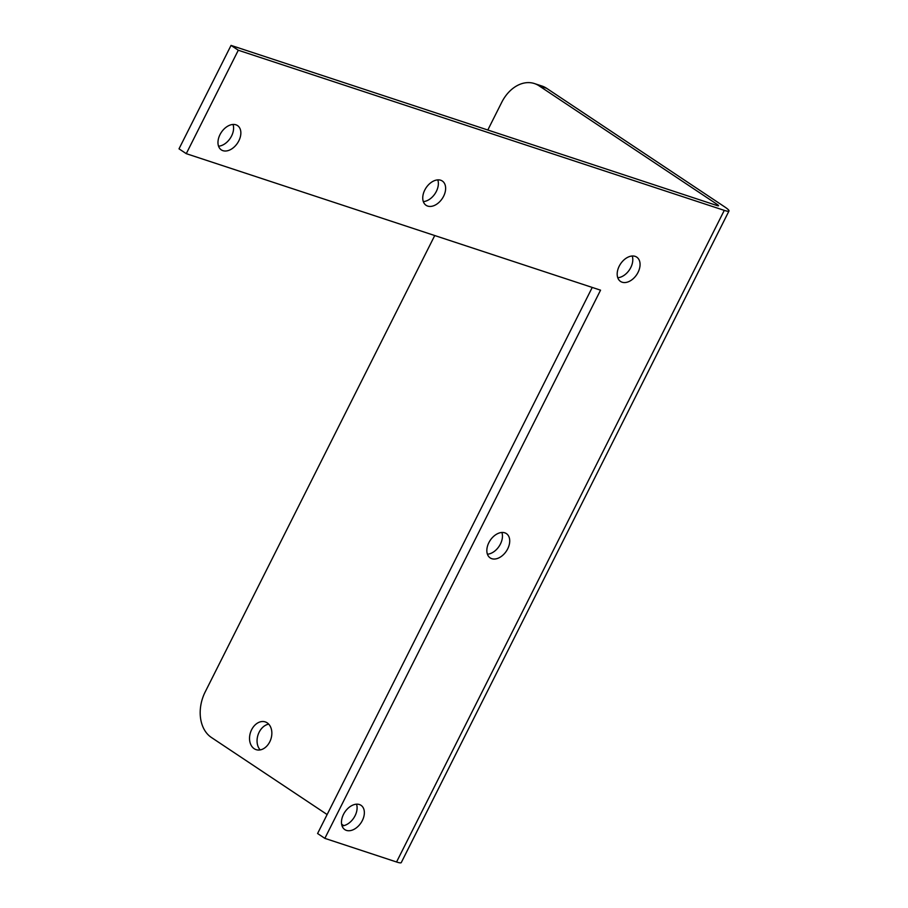 <?xml version="1.0" encoding="UTF-8"?>
<svg xmlns="http://www.w3.org/2000/svg" width="908" height="908" viewBox="0 0 908 908"><rect width="100%" height="100%" fill="white"/><g stroke="black" fill="none" stroke-linecap="round" stroke-linejoin="round"><path stroke-width="1.36" d="M546.639 88.314A35.049 25.742 -71.8 0 0 542.008 86.056L534.471 83.57A35.049 25.742 108.2 0 1 539.102 85.84L546.639 88.314L724.686 206.888A17.297 2.327 -153.3 0 1 728.988 210.985A17.297 2.327 -153.3 0 1 724.278 210.372L238.293 50.235L231.041 45.4L717.025 205.537A5.607 0.76 26.7 0 0 718.546 205.73A5.607 0.76 26.7 0 0 717.15 204.402L539.102 85.84M260.21 749.906A14.607 10.726 108.2 0 1 258.031 734.901A14.607 10.726 108.2 0 1 268.7 724.13M343.803 825.644L341.624 824.192M327.13 814.544L211.371 737.455A35.049 25.742 108.2 0 1 205.197 691.919L434.739 235.535M728.988 210.985L401.257 862.6A17.297 2.327 -153.3 0 1 396.558 861.987L324.848 838.356L317.584 833.521L592.243 287.427M534.471 83.57A35.049 25.742 108.2 0 0 501.715 102.354L487.812 130.003M269.767 741.825A14.607 10.726 108.2 0 1 256.113 749.645A14.607 10.726 108.2 0 1 250.506 732.415A14.607 10.726 108.2 0 1 265.261 721.905A14.607 10.726 108.2 0 1 269.767 741.825M324.848 838.356L600.551 290.174L186.276 153.668L179.012 148.833L231.041 45.4M617.758 277.723A14.607 9.716 123.7 0 0 629.448 269.824A14.607 9.716 123.7 0 0 632.229 255.999M218.544 146.177A14.607 9.716 123.7 0 0 230.235 138.288A14.607 9.716 123.7 0 0 233.016 124.453M423.321 201.599A14.607 9.716 123.7 0 0 435.011 193.699A14.607 9.716 123.7 0 0 437.792 179.875M487.414 554.198A14.607 9.716 123.7 0 0 499.105 546.298A14.607 9.716 123.7 0 0 501.886 532.474M342.055 825.905A14.607 9.716 123.7 0 0 353.745 818.017A14.607 9.716 123.7 0 0 356.515 804.182M186.276 153.668L238.293 50.235M619.211 266.18A14.607 9.716 123.7 0 0 620.527 281.435A14.607 9.716 123.7 0 0 636.712 274.659A14.607 9.716 123.7 0 0 636.724 257.123A14.607 9.716 123.7 0 0 619.211 266.18M219.997 134.634A14.607 9.716 123.7 0 0 221.314 149.888A14.607 9.716 123.7 0 0 237.499 143.124A14.607 9.716 123.7 0 0 237.51 125.576A14.607 9.716 123.7 0 0 219.997 134.634M424.774 190.056A14.607 9.716 123.7 0 0 426.09 205.31A14.607 9.716 123.7 0 0 442.275 198.534A14.607 9.716 123.7 0 0 442.287 180.998A14.607 9.716 123.7 0 0 424.774 190.056M488.867 542.644A14.607 9.716 123.7 0 0 490.184 557.909A14.607 9.716 123.7 0 0 506.369 551.133A14.607 9.716 123.7 0 0 506.38 533.598A14.607 9.716 123.7 0 0 488.867 542.644M343.496 814.362A14.607 9.716 123.7 0 0 344.824 829.617A14.607 9.716 123.7 0 0 360.998 822.852A14.607 9.716 123.7 0 0 361.009 805.305A14.607 9.716 123.7 0 0 343.496 814.362M724.278 210.372L396.558 861.987M716.65 205.412L717.15 204.402"/></g></svg>
